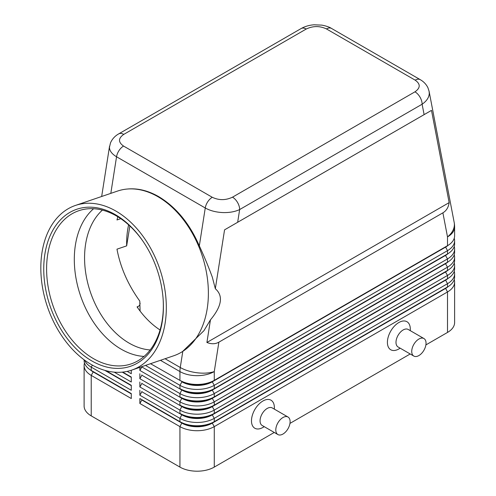 <?xml version="1.0" encoding="UTF-8"?>
<svg xmlns="http://www.w3.org/2000/svg" width="496" height="496" viewBox="0 0 496 496"><rect width="100%" height="100%" fill="white"/><g stroke="black" fill="none" stroke-linecap="round" stroke-linejoin="round"><path stroke-width="0.74" d="M150.158 349.953A76.892 52.384 71.1 0 1 129.14 343.139A76.892 52.384 71.1 0 1 86.639 278.163A76.892 52.384 71.1 0 1 102.412 210.112M123.758 134.385L306.218 29.041A10.118 5.84 60 0 0 301.159 28.539L118.699 133.883C114.967 135.985 112.239 138.967 110.509 142.823L109.449 147.312C109.548 150.858 111.91 154.008 116.548 156.767A10.118 5.84 -60 0 1 119.021 150.561A10.118 5.84 -60 0 1 123.56 146.066C118.11 142.203 118.172 138.31 123.758 134.385A10.118 5.84 -120 0 0 118.699 133.883M75.454 205.437A87.011 59.278 71.1 0 1 115.89 211.067A87.011 59.278 71.1 0 1 165.763 296.441A87.011 59.278 71.1 0 1 131.688 370.128A87.011 59.278 71.1 0 1 91.258 364.504A87.011 59.278 71.1 0 1 41.385 279.13A87.011 59.278 71.1 0 1 75.454 205.437L117.515 191.078A87.011 59.278 71.1 0 1 127.1 189.05L127.931 188.976C138.037 188.145 148.279 190.687 158.67 196.621C175.968 207.018 189.522 223.429 199.324 245.855C204.309 256.668 208.642 267.102 212.319 277.165L215.332 288.734L224.558 229.846L237.665 222.276L239.655 209.56A10.118 5.84 -120 0 0 237.565 202.511A10.118 5.84 -120 0 0 232.506 197.172C225.705 200.396 218.965 200.434 212.276 197.284A10.118 5.84 120 0 0 207.737 201.779A10.118 5.84 120 0 0 205.257 207.985C210.044 210.664 215.772 212.189 222.444 212.555C229.121 212.803 234.856 211.804 239.655 209.56L422.121 104.216C426.771 101.004 429.152 97.309 429.276 93.143L429.028 90.979M306.218 29.041C313.019 25.817 319.759 25.78 326.449 28.929L415.164 80.147C420.614 84.01 420.552 87.904 414.966 91.828A10.118 5.84 60 0 1 420.025 97.166A10.118 5.84 60 0 1 422.121 104.216L424.111 114.632L431.495 110.372L449.147 202.616C448.458 207.359 446.381 210.763 442.897 212.834L218.879 342.172C215.351 344.15 211.358 344.249 206.913 342.469L210.453 319.858L203.937 330.696L182.571 351.509A87.011 59.278 71.1 0 1 173.743 355.768L131.688 370.128M93.192 371.578A21.452 12.381 0 0 0 93.223 371.597L91.221 370.438A24.285 14.018 180 0 1 84.109 360.524L84.109 359.792M84.487 363.004A24.285 14.018 0 0 0 84.109 365.484L84.109 405.964A24.285 14.018 0 0 0 91.221 415.877L91.221 375.398L131.285 398.53L131.285 393.57L91.221 370.438L91.221 367.133L131.285 390.265L131.285 385.311L105.921 370.667L131.285 385.311M445.532 288.145A21.452 12.381 180 0 1 445.501 288.157L212.269 422.815A21.452 12.381 180 0 1 197.104 426.442A21.452 12.381 180 0 1 181.939 422.815L139.866 398.53L139.866 403.484L179.93 426.616A24.285 14.018 0 0 0 197.104 430.72A24.285 14.018 0 0 0 214.272 426.616L447.504 291.958A24.285 14.018 0 0 0 454.615 282.044L454.615 322.524A24.285 14.018 0 0 1 447.504 332.438L425.897 344.912M139.866 403.484L141.875 400.012L181.939 423.144A21.452 12.381 0 0 0 197.104 426.771A21.452 12.381 0 0 0 212.269 423.144L214.272 421.656A24.285 14.018 180 0 1 197.104 425.766A24.285 14.018 180 0 1 179.93 421.656L139.866 398.53M448.21 278.318A21.452 12.381 0 0 1 445.501 280.228L212.269 414.885A21.452 12.381 0 0 1 197.104 418.512A21.452 12.381 0 0 1 181.939 414.885L141.875 391.753L139.866 395.225L179.93 418.351L179.93 421.656L181.939 422.815L179.93 426.616L179.93 467.096A24.285 14.018 0 0 0 197.104 471.2A24.285 14.018 0 0 0 214.272 467.096L214.272 426.616L212.269 423.144L445.501 288.492A21.452 12.381 0 0 0 448.21 286.583M214.272 388.616A24.285 14.018 180 0 1 197.104 392.72A24.285 14.018 180 0 1 179.93 388.616L181.939 389.769A21.452 12.381 180 0 0 197.104 393.396A21.452 12.381 180 0 0 212.269 389.769L214.272 388.616L214.272 385.311L447.504 250.654A24.285 14.018 0 0 0 454.615 240.74L454.615 244.044A24.285 14.018 180 0 1 447.504 253.958L214.272 388.616M145.483 365.422L179.93 385.311A24.285 14.018 0 0 0 197.104 389.416A24.285 14.018 0 0 0 214.272 385.311L212.269 381.839L445.501 247.182A21.452 12.381 0 0 0 448.21 245.272M442.897 212.834L447.504 236.908A24.285 14.018 180 0 0 454.615 227.001L454.615 235.786A24.285 14.018 180 0 1 447.504 245.7L214.272 380.351A24.285 14.018 180 0 1 197.104 384.456A24.285 14.018 180 0 1 179.93 380.351L181.939 381.511A21.452 12.381 180 0 0 197.104 385.138A21.452 12.381 180 0 0 212.269 381.511L214.272 380.351L214.272 371.566L218.879 342.172M214.272 396.874A24.285 14.018 180 0 1 197.104 400.979A24.285 14.018 180 0 1 179.93 396.874L181.939 398.034A21.452 12.381 180 0 0 197.104 401.661A21.452 12.381 180 0 0 212.269 398.034L214.272 396.874L214.272 393.57L447.504 258.918A24.285 14.018 0 0 0 454.615 249.004L454.615 252.309A24.285 14.018 180 0 1 447.504 262.223L214.272 396.874M445.532 255.099A21.452 12.381 180 0 1 445.501 255.118L212.269 390.098A21.452 12.381 0 0 1 197.104 393.725A21.452 12.381 0 0 1 181.939 390.098L141.875 366.972L139.866 370.438L179.93 393.57A24.285 14.018 0 0 0 197.104 397.674A24.285 14.018 0 0 0 214.272 393.57L212.269 390.098L445.501 255.446A21.452 12.381 0 0 0 448.21 253.537M214.272 405.133A24.285 14.018 180 0 1 197.104 409.243A24.285 14.018 180 0 1 179.93 405.133L181.939 406.292A21.452 12.381 180 0 0 197.104 409.919A21.452 12.381 180 0 0 212.269 406.292L214.272 405.133L214.272 401.828L447.504 267.177A24.285 14.018 0 0 0 454.615 257.263L454.615 260.567A24.285 14.018 180 0 1 447.504 270.481L214.272 405.133M445.532 263.357A21.452 12.381 180 0 1 445.501 263.376L212.269 398.362A21.452 12.381 0 0 1 197.104 401.989A21.452 12.381 0 0 1 181.939 398.362L141.875 375.23L139.866 378.702L179.93 401.828A24.285 14.018 0 0 0 197.104 405.939A24.285 14.018 0 0 0 214.272 401.828L212.269 398.362L445.501 263.705A21.452 12.381 0 0 0 448.21 261.795M214.272 413.397A24.285 14.018 180 0 1 197.104 417.502A24.285 14.018 180 0 1 179.93 413.397L181.939 414.551A21.452 12.381 180 0 0 197.104 418.178A21.452 12.381 180 0 0 212.269 414.551L214.272 413.397L214.272 410.093L447.504 275.435A24.285 14.018 0 0 0 454.615 265.527L454.615 268.832A24.285 14.018 180 0 1 447.504 278.74L214.272 413.397M445.532 271.622A21.452 12.381 180 0 1 445.501 271.634A21.452 12.381 180 0 1 445.501 271.641L212.269 406.621A21.452 12.381 0 0 1 197.104 410.248A21.452 12.381 0 0 1 181.939 406.621L141.875 383.489L139.866 386.961L179.93 410.093A24.285 14.018 0 0 0 197.104 414.197A24.285 14.018 0 0 0 214.272 410.093L212.269 406.621L445.501 271.969A21.452 12.381 0 0 0 448.21 270.06M181.939 414.551L179.93 418.351A24.285 14.018 0 0 0 197.104 422.462A24.285 14.018 0 0 0 214.272 418.351L447.504 283.7A24.285 14.018 0 0 0 454.615 273.786L454.615 277.09A24.285 14.018 180 0 1 447.504 287.004L214.272 421.656L214.272 418.351L212.269 414.885L447.504 278.74L447.504 275.435L445.501 271.969L447.504 270.481L447.504 267.177L445.501 263.705L447.504 262.223L447.504 258.918L445.501 255.446L447.504 253.958L447.504 250.654L445.501 246.853L212.269 381.839A21.452 12.381 0 0 1 197.104 385.466A21.452 12.381 0 0 1 181.939 381.839L179.93 385.311L179.93 388.616M445.532 246.834A21.452 12.381 180 0 1 445.501 246.853L447.504 245.7L445.501 246.853L447.504 245.7L447.504 236.908A24.285 16.486 -10.8 0 0 454.386 224.397A24.285 16.486 -10.8 0 0 454.181 222.437L429.108 91.338L427.912 87.693C426.194 84.252 423.621 81.567 420.205 79.639A10.118 5.84 120 0 0 419.703 79.403A10.118 5.84 120 0 0 415.164 80.147M423.944 338.545L408.208 329.462A10.118 5.84 120 0 0 403.149 329.958A10.118 5.84 120 0 0 396.54 338.873A10.118 5.84 120 0 0 398.09 346.983L413.825 356.072A10.118 5.84 120 0 0 418.884 355.57A10.118 5.84 120 0 0 425.494 346.654A10.118 5.84 120 0 0 423.944 338.545A10.118 5.84 120 0 0 418.884 339.047A10.118 5.84 120 0 0 412.275 347.963A10.118 5.84 120 0 0 413.825 356.072M400.185 348.192L398.852 348.961A16.188 9.343 -60 0 1 387.407 342.352A16.188 9.343 -60 0 1 398.852 322.524A16.188 9.343 -60 0 1 410.304 329.133L410.304 330.671M277.896 434.552L262.155 425.463A10.118 5.84 -60 0 1 260.605 417.353A10.118 5.84 -60 0 1 267.214 408.437A10.118 5.84 -60 0 1 272.273 407.941L288.015 417.024A10.118 5.84 -60 0 1 289.565 425.134A10.118 5.84 -60 0 1 282.956 434.05A10.118 5.84 -60 0 1 277.896 434.552A10.118 5.84 -60 0 1 276.346 426.442A10.118 5.84 -60 0 1 282.956 417.527A10.118 5.84 -60 0 1 288.015 417.024M262.923 427.44L264.25 426.672L262.923 427.44A16.188 9.343 -60 0 1 251.478 420.831A16.188 9.343 -60 0 1 262.923 401.004A16.188 9.343 -60 0 1 274.369 407.613L274.369 409.15M128.619 224.849A76.892 52.384 -108.9 0 0 126.66 245.867L116.975 249.172C120.423 267.468 128.024 284.766 139.779 301.066L140.095 311.085M140.095 303.106C140.064 304.885 139.277 306.063 137.721 306.64L137.057 306.869A76.892 52.384 71.1 0 0 160.053 329.976M127.1 189.05A87.011 59.278 71.1 0 1 157.945 196.707A87.011 59.278 71.1 0 1 206.919 275.125A87.011 59.278 71.1 0 1 182.571 351.509M115.314 214.632A82.968 56.519 71.1 0 1 143.53 242.042A82.968 56.519 71.1 0 1 163.159 299.534A82.968 56.519 71.1 0 1 91.828 360.933A82.968 56.519 71.1 0 1 44.907 253.915A82.968 56.519 71.1 0 1 115.314 214.632M163.134 299.15A80.941 55.143 71.1 0 1 131.13 363.903A80.941 55.143 71.1 0 1 93.521 358.67A80.941 55.143 71.1 0 1 47.126 279.254A80.941 55.143 71.1 0 1 78.821 210.707A80.941 55.143 71.1 0 1 116.43 215.94A80.941 55.143 71.1 0 1 143.747 242.364M144.045 356.426A80.941 55.143 71.1 0 1 121.222 349.209A80.941 55.143 71.1 0 1 76.396 280.345A80.941 55.143 71.1 0 1 93.614 208.723M120.764 218.668L116.975 219.964L117.806 216.758M129.853 225.971L126.66 245.867M215.332 288.734C223.473 295.777 221.848 306.15 210.453 319.858M454.615 240.74A24.285 14.018 0 0 0 454.237 238.26M150.517 363.698L181.939 381.511M454.615 249.004A24.285 14.018 0 0 0 454.237 246.524M445.501 255.118L447.504 253.958L445.501 255.118M454.615 257.263A24.285 14.018 0 0 0 454.237 254.783M445.501 263.376L447.504 262.223L445.501 263.376M454.615 265.527A24.285 14.018 0 0 0 454.237 263.047M454.615 273.786A24.285 14.018 0 0 0 454.237 271.306M445.532 279.88A21.452 12.381 180 0 1 445.501 279.899L447.504 278.74L445.501 279.899L447.504 283.7L447.504 287.004L445.501 288.157L447.504 287.004L445.501 288.157L447.504 291.958L447.504 332.438M141.875 366.972L141.875 366.649M139.866 367.338L139.866 370.438M141.875 375.23L141.875 374.902M139.866 373.742L139.866 378.702M141.875 383.489L141.875 383.16M139.866 382.007L139.866 386.961M141.875 391.753L141.875 391.425M139.866 390.265L139.866 395.225M127.193 371.38L131.285 373.742L131.285 370.264M131.285 377.047L122.71 372.099L131.285 377.047L131.285 382.007L114.204 372.143M179.93 467.096L91.221 415.877M454.615 282.044A24.285 14.018 0 0 0 454.237 279.57M410.198 353.977L289.968 423.392M274.269 432.456L214.272 467.096M141.875 400.012L141.875 399.683M131.285 377.375L122.221 372.143M84.661 360.201A24.285 14.018 0 0 0 91.221 367.133L92.374 365.137M131.285 385.64L104.817 370.357M84.109 365.484A24.285 14.018 0 0 0 91.221 375.398L93.223 371.926A21.452 12.381 180 0 1 90.514 370.016M131.285 393.898L93.223 371.926L131.285 393.57M449.147 202.616L206.913 342.469M431.495 110.372L224.558 229.846M237.665 222.276L424.111 114.632M326.449 28.929A10.118 5.84 -60 0 1 330.987 28.185A10.118 5.84 -60 0 1 331.495 28.421A10.118 5.84 -60 0 1 331.508 28.427L420.224 79.645A10.118 5.84 120 0 0 420.205 79.639M110.813 193.372L116.548 156.767L205.257 207.985L199.324 245.855M182.795 351.366L180.265 367.505A24.285 11.017 8.9 0 0 197.334 372.8A24.285 11.017 8.9 0 0 214.272 371.566A24.285 14.018 180 0 1 197.104 375.67A24.285 14.018 180 0 1 179.93 371.566L179.93 380.351M181.939 406.292L179.93 410.093L179.93 413.397M181.939 398.034L179.93 401.828L179.93 405.133M181.939 389.769L179.93 393.57L179.93 396.874M137.721 306.64L137.721 307.836M160.444 360.313L179.93 371.566A24.285 14.018 120 0 1 180.017 369.576A24.285 14.018 120 0 1 180.265 367.505L165.069 358.732M445.501 271.641L447.504 270.481L445.501 271.634M181.939 422.815L179.93 421.656M212.276 197.284L123.56 146.066M414.966 91.828L232.506 197.172M93.223 371.597L91.221 370.438M109.535 146.277L101.668 196.49M301.159 28.539C305.003 26.381 309.299 25.135 314.049 24.8L321.854 25.129C326.132 25.941 329.35 27.038 331.495 28.421M454.615 227.001A24.285 24.285 0 0 0 454.181 222.437"/></g></svg>
